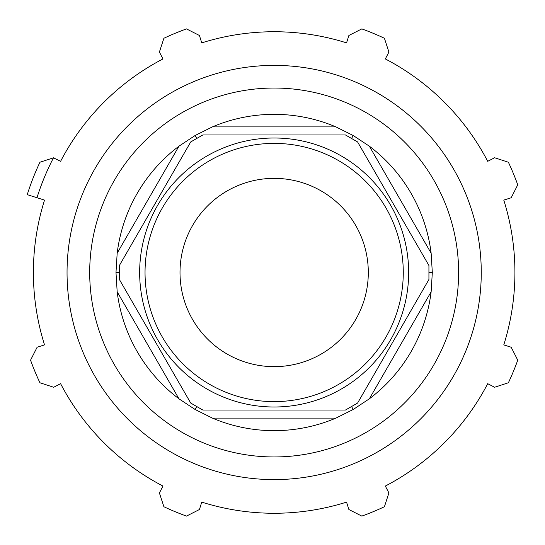 <?xml version="1.0" encoding="UTF-8"?>
<svg xmlns="http://www.w3.org/2000/svg" width="545" height="545" viewBox="0 0 545 545"><rect width="100%" height="100%" fill="white"/><g stroke="black" fill="none" stroke-linecap="round" stroke-linejoin="round"><path stroke-width="0.82" d="M345.489 134.969L357.595 141.952L428.929 265.51L428.929 279.49L357.595 403.048L345.489 410.031L202.822 410.031L190.716 403.048L119.382 279.49L119.382 265.51L190.716 141.952L202.822 134.969L345.489 134.969M353.235 135.528L335.924 126.896L212.387 126.896L195.076 135.528L178.944 146.203L117.175 253.193L115.99 272.5L117.175 291.807L178.944 398.797L195.076 409.472L212.387 418.104L335.924 418.104L353.235 409.472L369.367 398.797L431.136 291.807L432.321 272.5L431.136 253.193L369.367 146.203L353.235 135.528L351.545 138.457M432.321 272.5L428.929 272.5M353.235 409.472L351.545 406.543M195.076 409.472L196.765 406.543M115.99 272.5L119.382 272.5M195.076 135.528L196.765 138.457M274.155 406.999A134.499 134.499 0 0 0 390.636 205.254A134.499 134.499 0 0 0 157.675 205.254A134.499 134.499 0 0 0 274.155 406.999M274.155 401.617A129.117 129.117 0 0 1 162.335 207.945A129.117 129.117 0 0 1 385.976 207.945A129.117 129.117 0 0 1 274.155 401.617M274.155 366.649A94.149 94.149 0 0 0 355.687 225.426A94.149 94.149 0 0 0 192.623 225.426A94.149 94.149 0 0 0 274.155 366.649M178.944 146.203A158.166 158.166 0 0 0 117.175 253.193M335.924 126.896A158.166 158.166 0 0 0 212.387 126.896M117.175 291.807A158.166 158.166 0 0 0 178.944 398.797M212.387 418.104A158.166 158.166 0 0 0 335.924 418.104M431.136 253.193A158.166 158.166 0 0 0 369.367 146.203M53.492 157.812L60.597 161.327A240.767 240.767 0 0 1 162.982 58.942L159.399 52.048L163.895 38.266A258.889 258.889 0 0 1 186.492 28.905L199.422 35.473L201.759 42.878A240.767 240.767 0 0 1 346.552 42.878L348.889 35.473L361.819 28.905A258.889 258.889 0 0 1 384.416 38.266L388.912 52.048L385.329 58.942A240.767 240.767 0 0 1 487.714 161.327L494.608 157.743L508.39 162.24A258.889 258.889 0 0 1 517.75 184.837L511.183 197.767L503.778 200.104A240.767 240.767 0 0 1 503.778 344.896L511.183 347.233L517.75 360.163A258.889 258.889 0 0 1 508.39 382.76L494.608 387.257L487.714 383.673A240.767 240.767 0 0 1 385.329 486.058L388.912 492.953L384.416 506.734A258.889 258.889 0 0 1 361.819 516.095L348.889 509.527L346.552 502.122A240.767 240.767 0 0 1 201.759 502.122L199.422 509.527L186.492 516.095A258.889 258.889 0 0 1 163.895 506.734L159.399 492.953L162.982 486.058A240.767 240.767 0 0 1 60.597 383.673L53.703 387.257L39.921 382.76A258.889 258.889 0 0 1 30.561 360.163L37.128 347.233L44.533 344.896A240.767 240.767 0 0 1 44.533 200.104L36.978 197.719A248.69 248.69 0 0 1 53.492 157.812L39.921 162.24A258.889 258.889 0 0 0 27.25 194.654L36.978 197.719M274.155 479.607A207.107 207.107 0 0 0 453.515 168.943A207.107 207.107 0 0 0 94.796 168.943A207.107 207.107 0 0 0 274.155 479.607M274.155 456.955A184.455 184.455 0 0 0 433.902 180.272A184.455 184.455 0 0 0 114.409 180.272A184.455 184.455 0 0 0 274.155 456.955M369.367 398.797A158.166 158.166 0 0 0 431.136 291.807"/></g></svg>
